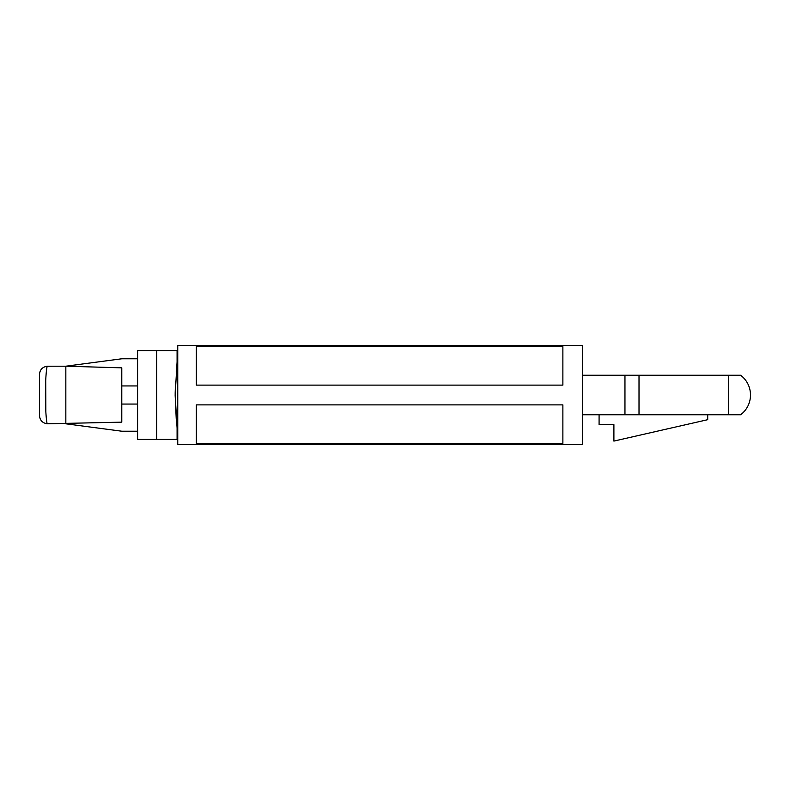 <?xml version="1.0" encoding="UTF-8"?>
<svg xmlns="http://www.w3.org/2000/svg" width="790" height="790" viewBox="0 0 790 790"><rect width="100%" height="100%" fill="white"/><g stroke="black" fill="none" stroke-linecap="round" stroke-linejoin="round"><path stroke-width="1.19" d="M175.153 395L177.088 428.091L175.153 395L177.088 361.909L175.153 395L176.229 418.749M176.763 365.178L176.229 371.251M175.538 381.777L175.173 393.469M177.75 360.783L177.088 361.909L177.088 350.562L137.588 350.562L137.588 439.438L177.088 439.438L177.088 428.091L177.75 429.217M137.588 431.212L121.788 431.212L65.837 423.805L65.837 366.195L47.114 366.214C42.384 367.034 39.846 369.769 39.5 374.421L39.5 384.216M47.114 366.214C44.842 377.294 44.842 412.647 47.114 423.786C42.384 422.966 39.846 420.231 39.5 415.579L39.5 374.421M46.817 422.077L46.373 418.522M45.84 411.62L45.721 380.662M46.373 371.478L46.995 366.866M39.5 385.016L39.5 388.404M39.5 389.263L39.5 398.999M39.5 401.597L39.5 402.456M39.5 404.964L39.5 408.124M39.5 408.865L39.5 415.579M137.588 358.788L121.788 358.788L65.837 366.195L121.788 367.844L121.788 422.156L47.114 423.786M588.086 414.75L599.087 414.75L599.087 424.625L613.899 424.625L613.899 441.087L707.712 419.688L707.712 414.75L693.985 414.75M728.647 375.25L740.625 375.25A24.688 24.688 0 0 1 740.625 414.75L728.647 414.75L728.647 375.25L582.625 375.25M582.625 414.75L728.647 414.75M588.086 375.25L694.538 375.25M562.875 346.622L196.345 346.622L196.345 385.125L562.875 385.125L562.875 346.622M562.875 404.875L196.345 404.875L196.345 443.378L562.875 443.378L562.875 404.875M582.625 444.375L582.625 345.625L177.75 345.625L177.75 444.375L582.625 444.375M137.588 385.945L121.788 385.945M137.588 404.055L121.788 404.055M156.677 350.562L156.677 439.438M639.011 414.75L639.011 375.25M624.959 414.75L624.959 375.25"/></g></svg>
